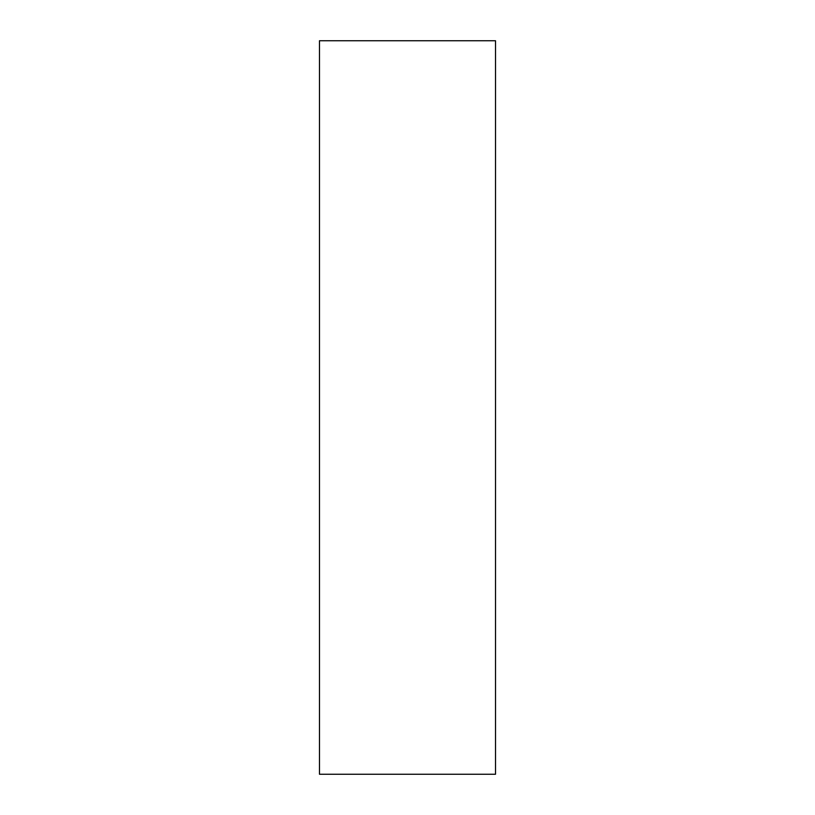 <?xml version="1.0" encoding="UTF-8"?>
<svg xmlns="http://www.w3.org/2000/svg" width="815" height="815" viewBox="0 0 815 815"><rect width="100%" height="100%" fill="white"/><g stroke="black" fill="none" stroke-linecap="round" stroke-linejoin="round"><path stroke-width="1.22" d="M495.52 407.5L495.52 774.25L319.48 774.25L319.48 40.75L495.52 40.75L495.52 407.5"/></g></svg>
